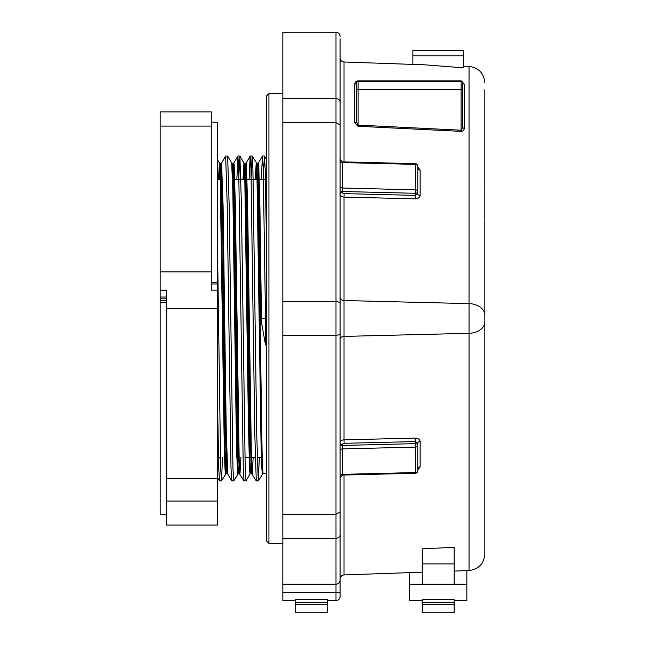 <?xml version="1.0" encoding="UTF-8"?>
<svg xmlns="http://www.w3.org/2000/svg" width="645" height="645" viewBox="0 0 645 645"><rect width="100%" height="100%" fill="white"/><g stroke="black" fill="none" stroke-linecap="round" stroke-linejoin="round"><path stroke-width="0.97" d="M357.991 81.318L358.015 80.835C356.04 81.044 354.952 82.133 354.742 84.108A1.637 1.153 180 0 0 354.798 84.108A1.637 1.153 180 0 0 356.435 82.955A1.637 1.637 0 0 1 358.072 81.318L461.111 81.318L461.054 80.835L461.191 81.318M358.015 126.267L358.072 125.114L461.111 130.201L461.111 89.494L462.747 89.494L462.747 82.955L462.747 127.089L461.054 131.362L358.015 126.267L354.742 122.84A1.637 1.153 180 0 0 354.798 122.84A1.637 1.153 180 0 0 356.435 121.679L356.443 82.866M342.471 189.759L342.447 188.026L415.404 189.823L415.404 164.386A2.451 1.733 -0 0 1 417.767 166.12L417.767 191.557A2.451 1.733 180 0 0 415.404 189.823L415.316 193.29A2.451 1.733 0 0 0 417.767 191.557L417.767 193.758L415.316 195.379L415.316 193.29L342.535 191.501L342.471 189.759M344.116 193.621L344.027 197.088L415.227 198.845L415.316 195.379L344.116 193.621A1.637 1.153 180 0 1 342.535 192.46L342.535 191.501A2.451 1.733 180 0 0 340.084 193.234M340.084 443.704A2.451 1.733 0 0 0 342.535 445.437L415.316 443.639A2.451 1.733 180 0 1 417.767 445.373A2.451 1.733 0 0 1 415.404 447.106L342.447 448.904L342.535 444.469A1.637 1.153 0 0 1 344.116 443.317L415.316 441.559L417.767 443.171L417.767 470.818A2.451 1.733 180 0 1 415.404 472.551L415.227 438.092L344.027 439.85L344.027 336.4A4.088 2.894 180 0 0 340.084 339.286L340.084 297.643A4.088 2.894 0 0 0 344.027 300.53L469.044 303.618L469.044 66.37L463.562 66.177M340.084 534.802C339.851 536.922 338.488 538.091 335.997 538.309L335.997 301.457L340.084 302.384L340.084 596.504A4.088 4.088 0 0 1 335.997 600.592L335.997 538.309L282.841 538.309L282.841 584.241L335.997 584.241C338.456 583.975 339.818 582.612 340.084 580.145C339.818 582.612 338.456 583.975 335.997 584.241M484.822 315.179L484.822 554.216C483.871 563.819 478.606 569.269 469.044 570.559L469.044 303.618A16.359 11.562 180 0 1 484.822 315.179L484.822 219.872M257.694 163.419L258.363 163.048L258.742 165.41L259.919 207.416L261.467 318.469L260.757 318.469L258.46 175.206L257.694 163.419L256.871 163.419L258.403 208.786L262.241 461.715L263.007 473.511L266.482 473.511M260.757 318.469L265.514 344.882L266.482 344.882M219.171 179.447L220.074 163.419L220.84 175.23L224.67 428.151L225.436 461.691L226.202 473.511L227.032 473.511L225.5 428.087L222.428 208.811L220.896 163.419L221.566 163.048M233.167 163.419L232.337 163.419L233.869 208.835L237.707 461.699L238.473 473.511L239.295 473.511L237.763 428.159L234.699 208.835L233.167 163.419L233.837 163.048L234.2 165.338L235.369 206.287L239.198 460.764L239.964 473.89L240.916 457.482M238.884 469.955L239.231 461.893M243.705 179.447L244.6 163.419L246.14 208.883L249.97 461.675L250.736 473.511L251.566 473.511L250.026 428.062L246.962 208.875L245.431 163.419L246.1 163.048L246.471 165.338L247.632 206.287L251.461 460.772L252.235 473.89L253.179 457.482M251.147 469.955L251.502 461.893M251.905 471.076L251.566 473.511L256.275 480.888L258.29 480.888L259.322 457.482M220.485 166.974L220.139 175.037M245.019 166.982L244.673 175.053M255.968 179.447L256.533 165.87M256.936 175.061L256.799 179.447M340.084 161.814L340.084 57.921C340.318 60.324 341.632 61.686 344.027 62.009L424.942 64.831L463.562 67.83L463.562 55.801L412.865 55.801L412.865 64.411M262.66 471.068L262.338 473.89L261.709 466.835L260.999 441.115L256.968 176.117L256.202 163.04L255.251 179.447M250.736 473.511L250.067 473.89L249.607 470.253L248.414 423.612L244.81 179.624L243.931 163.04L242.988 179.447M238.674 457.482L238.537 461.868M237.803 473.89L236.828 456.491L235.997 414.058L232.813 190.251L231.668 163.04L227.629 156.042L229.12 203.594L232.958 468.552L233.724 480.92L238.473 473.511M225.863 471.076L225.532 473.89L225.202 472.035L224.807 464.319L224.025 431.763L220.179 176.319L219.405 163.048L218.453 179.447M217.421 241.359L220.687 468.552L221.493 480.888L222.525 457.482M227.032 473.511L227.701 473.89L226.169 426.079L223.097 206.279L221.566 163.04L225.613 156.042L227.629 156.042M238.884 175.472L239.892 156.042L241.391 203.594L245.221 468.552L245.987 480.92L250.067 473.89M251.05 179.447L252.122 156.009L252.905 169.022L256.718 433.343L258.258 480.92M263.418 175.472L264.386 156.009L265.176 169.022L266.482 241.359M340.084 490.192L340.084 475.115M340.084 38.885L340.084 57.921M454.161 571.083L469.044 570.559C478.606 569.269 483.871 563.819 484.822 554.216M340.084 579.016C340.318 576.614 341.632 575.251 344.027 574.929L422.265 572.196M454.161 563.891L422.265 563.891L422.265 548.855L454.161 547.283L454.161 584.241L409.591 584.241L409.591 600.592L422.265 600.592M422.265 563.891L422.265 584.241M327.41 600.592L336.158 600.592M282.841 584.241L282.841 600.592L295.515 600.592M340.084 102.136C339.851 100.015 338.488 98.838 335.997 98.62L335.997 32.25L282.841 32.25L282.841 98.62L335.997 98.62L335.997 122.671L282.841 122.671L282.841 301.457L335.997 301.457L335.997 122.671L340.084 124.88L340.084 302.384M282.841 98.62L282.841 122.671M340.084 334.545L335.997 335.473L282.841 335.473L282.841 538.309M282.841 301.457L282.841 335.473M340.084 512.057L335.997 514.259L282.841 514.259M469.044 66.37C478.606 67.66 483.871 73.111 484.822 82.713C483.871 73.111 478.606 67.66 469.044 66.37M217.421 395.57L218.728 467.907L219.477 480.888L221.453 480.92M220.485 461.457L220.582 457.482M225.645 156.009L227.177 203.594L230.991 467.907L231.74 480.888L233.724 480.92M236.844 179.447L237.876 156.042L238.682 168.377L243.262 467.907L244.012 480.888L245.987 480.92M249.115 179.447L250.147 156.042L250.945 168.377L254.783 433.343L256.275 480.888M261.378 179.447L262.41 156.042L263.216 168.377L265.514 318.469L266.482 318.469L266.482 540.897L268.933 543.348L282.841 543.348M220.695 179.447L220.832 175.053M233.506 165.862L233.837 163.048L237.876 156.042M245.229 179.447L245.366 175.037M245.769 165.862L246.1 163.048L250.147 156.042M261.467 324.387L261.467 318.469L265.514 318.469L265.514 344.882M327.41 599.777L327.41 612.75L295.515 612.75L295.515 599.777L327.41 599.777M466.835 570.64L466.835 600.592L454.161 600.592M466.835 584.241L454.161 584.241M409.591 572.639L409.591 584.241M422.265 604.575L422.265 612.75L454.161 612.75L454.161 604.575L422.265 604.575L422.265 599.777L454.161 599.777L454.161 604.575M412.865 55.801L412.865 50.423L463.562 50.423L463.562 55.801M335.997 32.25C338.456 32.508 339.818 33.871 340.084 36.338C339.818 33.871 338.456 32.508 335.997 32.25M340.084 477.518L342.471 475.067L415.38 473.269L415.404 472.551L342.535 474.349M342.535 162.588L415.404 164.386L415.38 163.661L342.471 161.863L340.084 159.412M462.747 82.866L462.747 82.955A1.637 1.637 0 0 0 461.111 81.318L461.111 89.494L358.072 89.494L358.072 125.114L356.435 121.679M462.747 127.089A1.637 1.153 180 0 0 464.327 128.25L464.327 84.108L461.215 80.843M462.747 82.955A1.637 1.153 180 0 0 464.327 84.108M211.286 122.203L217.421 122.203L217.421 525.046L166.305 525.046L166.305 501.052L217.421 501.052M211.286 282.623L217.421 282.623L211.286 282.607M217.421 478.461L166.305 478.461L166.305 501.052M166.305 478.461L166.305 308.681L217.421 308.681M217.421 290.177L211.286 290.177L211.286 271.884L160.178 271.884L160.178 290.177L166.305 290.177L166.305 308.681M217.421 283.977L211.286 283.977L211.286 290.177M160.178 271.884L160.178 126.089L211.286 126.089L211.286 271.884M160.178 290.177L166.305 290.5M166.305 514.726L160.178 514.726L160.178 290.5M160.178 126.089L160.178 111.891L211.286 111.891L211.286 126.089M484.822 187.485L484.822 89.76M484.822 188.3L484.822 219.074M266.482 318.469L266.482 96.032L268.933 93.581L268.933 543.348M342.535 192.46A2.451 1.733 180 0 0 340.084 194.193A4.088 2.894 0 0 0 344.027 197.088L344.027 336.4L469.044 333.312A16.359 11.562 180 0 0 484.822 321.75M344.027 62.009L344.027 161.903M417.767 168.321L417.767 168.321A2.451 1.733 180 0 0 420.137 170.054L417.767 167.023M420.137 170.054L420.137 195.491A2.451 1.733 0 0 1 417.767 193.758M415.227 198.845C418.186 198.692 419.822 197.58 420.137 195.491M358.015 80.835L461.054 80.835M461.054 131.362C463.029 131.249 464.118 130.209 464.327 128.25M354.742 122.84L354.742 84.108M342.535 444.469A2.451 1.733 0 0 1 340.084 442.736A4.088 2.894 180 0 1 344.027 439.85L344.116 443.317M282.841 592.416L340.084 592.416M417.767 443.171A2.451 1.733 180 0 1 420.137 441.438C419.822 439.35 418.186 438.237 415.227 438.092M420.137 441.438L420.137 466.883A2.451 1.733 0 0 0 417.767 468.617L417.767 468.609M417.767 469.907L420.137 466.883M344.027 475.026L344.027 574.929M327.41 602.228L295.515 602.228M327.41 604.575L295.515 604.575M454.161 602.228L422.265 602.228M340.084 450.637A2.451 1.733 0 0 1 342.447 448.904L342.447 474.349A2.451 1.733 180 0 0 340.084 476.083M340.084 160.847A2.451 1.733 0 0 0 342.447 162.58L342.447 188.026A2.451 1.733 180 0 1 340.084 186.292M358.072 81.318L358.072 89.494L356.435 89.494M166.305 302.529L160.178 302.529M160.178 297.047L166.305 297.047M160.178 298.837L166.305 298.837M166.305 300.772L160.178 300.772M217.421 179.447L220.969 179.447M234.062 179.447L244.802 179.447M246.326 179.447L257.073 179.447M259.314 179.447L265.458 179.447M217.421 159.605L219.405 163.048L220.896 163.419M239.892 156.042L243.931 163.04L245.431 163.419M266.482 159.605L264.426 156.042M263.007 473.511L258.29 480.888M256.871 163.419L252.155 156.042M226.202 473.511L221.493 480.888M232.337 163.419L231.668 163.04M218.445 457.482L220.388 457.482M224.589 457.482L225.307 457.482M238.4 457.482L239.093 457.482M244.923 457.482L249.115 457.482M250.663 457.482L255.243 457.482M257.186 457.482L261.386 457.482M237.916 156.009L239.851 156.009M250.179 156.009L252.122 156.009M262.45 156.009L264.386 156.009M217.421 477.324L219.477 480.888M227.701 473.89L231.74 480.888M239.295 473.511L244.012 480.888M258.363 163.048L262.41 156.042M415.38 473.269A2.451 2.451 0 0 0 417.767 470.818M417.767 166.12A2.451 2.451 0 0 0 415.38 163.661M268.933 93.581L282.841 93.581"/></g></svg>
